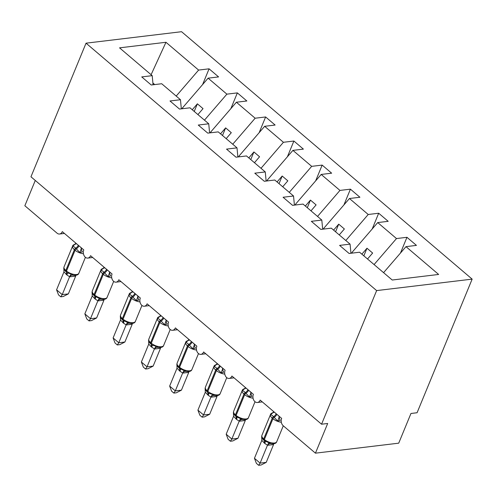 <?xml version="1.0" encoding="UTF-8"?>
<svg xmlns="http://www.w3.org/2000/svg" width="497" height="497" viewBox="0 0 497 497"><rect width="100%" height="100%" fill="white"/><g stroke="black" fill="none" stroke-linecap="round" stroke-linejoin="round"><path stroke-width="0.75" d="M472.15 279.128L417.076 412.74L410.957 413.479L398.718 443.169L315.44 453.171L327.678 423.481L321.559 424.214L376.633 290.596L472.15 279.128L181.56 31.702L86.037 43.177L376.633 290.596M182.057 108.762L182.343 108.073L183.014 108.644M202.596 84.571L209.082 68.822L218.581 76.911L208.113 78.166L182.343 108.073M153.07 84.776L152.2 75.656L119.547 47.849L165.961 42.276L198.614 70.077L209.082 68.822M198.614 70.077L176.199 96.089M315.44 453.171L283.215 425.736A5.324 3.833 -96.8 0 1 281.662 418.393L260.18 400.097A5.324 3.833 83.2 0 1 257.421 402.502A5.324 3.833 83.2 0 1 253.644 399.942A5.324 3.833 83.2 0 1 253.395 394.326L231.913 376.03A5.324 3.833 83.2 0 1 229.154 378.434A5.324 3.833 83.2 0 1 225.377 375.875A5.324 3.833 83.2 0 1 225.122 370.253L203.64 351.963A5.324 3.833 83.2 0 1 200.887 354.361A5.324 3.833 83.2 0 1 197.11 351.808A5.324 3.833 83.2 0 1 196.855 346.185L175.373 327.896A5.324 3.833 83.2 0 1 172.614 330.294A5.324 3.833 83.2 0 1 168.843 327.74A5.324 3.833 83.2 0 1 168.589 322.118L147.106 303.829A5.324 3.833 83.2 0 1 144.347 306.227A5.324 3.833 83.2 0 1 140.576 303.673A5.324 3.833 83.2 0 1 140.322 298.051L118.839 279.755A5.324 3.833 83.2 0 1 116.081 282.159A5.324 3.833 83.2 0 1 112.31 279.6A5.324 3.833 83.2 0 1 112.055 273.984L90.572 255.688A5.324 3.833 83.2 0 1 87.814 258.086A5.324 3.833 83.2 0 1 84.043 255.533A5.324 3.833 83.2 0 1 83.788 249.91L62.305 231.621A5.324 3.833 83.2 0 1 59.547 234.019A5.324 3.833 83.2 0 1 57.074 233.186L24.85 205.746L35.275 180.461M210.324 132.829L210.61 132.14L211.281 132.711M230.863 108.638L237.355 92.889L246.847 100.978L236.379 102.233L210.61 132.14M208.113 78.166L226.88 94.15L237.355 92.889M226.88 94.15L204.472 120.156M238.597 156.897L238.877 156.213L239.548 156.785M259.13 132.711L265.622 116.957L275.121 125.045L264.646 126.306L238.877 156.213M236.379 102.233L255.147 118.218L265.622 116.957M255.147 118.218L232.739 144.223M266.864 180.964L267.144 180.281L267.815 180.852M287.396 156.779L293.889 141.03L303.387 149.112L292.913 150.374L267.144 180.281M264.646 126.306L283.42 142.285L293.889 141.03M283.42 142.285L261.006 168.297M295.131 205.031L295.411 204.348L296.082 204.919M315.663 180.846L322.155 165.097L331.654 173.186L321.186 174.441L295.411 204.348M292.913 150.374L311.687 166.352L322.155 165.097M311.687 166.352L289.273 192.364M323.398 229.105L323.677 228.415L324.348 228.987M343.93 204.913L350.422 189.164L359.921 197.253L349.453 198.508L323.677 228.415M321.186 174.441L339.954 190.419L350.422 189.164M339.954 190.419L317.54 216.431M351.665 253.172L351.951 252.482L352.621 253.054M372.197 228.98L378.689 213.232L388.188 221.32L377.72 222.575L351.951 252.482M349.453 198.508L368.221 214.493L378.689 213.232M368.221 214.493L345.806 240.498M152.2 75.656L141.732 76.911L151.231 84.999L161.699 83.738L180.467 99.723L181.337 108.849M180.467 99.723L169.999 100.978L179.498 109.067L189.966 107.812L208.74 123.79L209.604 132.916M208.74 123.79L198.266 125.051L207.765 133.134L218.233 131.879L237.007 147.857L237.87 156.984M237.007 147.857L226.533 149.119L236.032 157.201L246.506 155.946L265.274 171.931L266.137 181.051M265.274 171.931L254.799 173.186L264.298 181.275L274.773 180.013L293.541 195.998L294.404 205.118M293.541 195.998L283.073 197.253L292.565 205.342L303.04 204.081L321.808 220.065L322.677 229.192M321.808 220.065L311.339 221.32L320.838 229.409L331.306 228.154L350.074 244.133L339.606 245.394L349.105 253.476L359.573 252.221L392.232 280.022L438.64 274.45L405.987 246.649L383.572 272.654M405.987 246.649L416.455 245.388L406.956 237.299L400.47 253.054M377.72 222.575L396.488 238.56L406.956 237.299M396.488 238.56L374.073 264.566M197.912 114.571L203.031 108.632L197.377 103.817L192.258 109.762M226.178 138.644L231.298 132.699L225.644 127.884L220.525 133.83M254.445 162.712L259.564 156.766L253.911 151.958L248.792 157.897M282.712 186.779L287.838 180.84L282.184 176.025L277.059 181.964M310.985 210.846L316.104 204.907L310.451 200.092L305.332 206.031M339.252 234.913L344.371 228.974L338.718 224.159L333.599 230.105M350.944 253.259L350.074 244.133M367.519 258.987L372.638 253.041L366.985 248.227L361.866 254.172M152.902 83.005L154.747 84.577M86.037 43.177L30.963 176.789L321.559 424.214M165.961 42.276L151.094 74.712M363.841 255.856L366.985 248.227M335.574 231.788L338.718 224.159M307.308 207.715L310.451 200.092M279.041 183.648L282.184 176.025M250.774 159.58L253.911 151.958M222.501 135.513L225.644 127.884M194.234 111.446L197.377 103.817M279.345 416.424L279.326 416.579A3.908 2.174 -113.5 0 0 280.221 420.344L277.811 421.071L273.505 416.722C272.387 415.405 271.393 414.784 270.517 414.858L271.952 413.305A3.908 2.174 -113.5 0 0 272.375 413.324M261.695 436.646C261.447 437.304 262.143 438.466 263.77 440.131A1.777 0.975 130.4 0 1 263.702 438.926A7.635 3.255 22.4 0 1 261.907 435.378L261.708 436.832M266.23 462.365L261.099 465.006L258.657 465.298L260.105 463.105L254.452 458.29L261.832 440.373L264.82 443.51L267.492 445.188L260.105 463.105L266.23 462.365L273.555 444.585L267.436 445.318M273.692 411.609L273.561 411.92L274.76 412.516M278.277 415.511L279.271 416.604M264.392 440.646L263.839 440.174A1.777 0.975 130.4 0 1 263.77 440.131L264.454 440.709A1.777 0.975 -49.6 0 0 264.516 440.752L271.12 443.722C274.301 444.045 276.158 443.399 276.705 441.777L283.29 425.799M270.517 414.858L273.561 411.92M279.221 416.734L277.811 421.071M261.832 440.373L261.695 436.36M269.007 442.436L267.492 445.188M258.657 465.298L256.396 463.372L254.452 458.29M251.078 392.35L251.06 392.506A3.908 2.174 -113.5 0 0 251.954 396.277L249.544 397.004L245.238 392.655C244.12 391.338 243.126 390.717 242.25 390.791L243.685 389.238A3.908 2.174 -113.5 0 0 244.108 389.257M233.428 412.578C233.18 413.237 233.876 414.399 235.503 416.057A1.777 0.975 130.4 0 1 235.429 414.852A7.635 3.255 22.4 0 1 233.64 411.311L233.441 412.765M237.957 438.298L232.832 440.938L230.384 441.23L231.838 439.037L226.185 434.223L233.565 416.306L236.553 419.437L239.225 421.121L231.838 439.037L237.957 438.298L245.288 420.518L239.169 421.251M245.425 387.536L245.294 387.853L246.493 388.449M250.01 391.443L251.004 392.531M236.125 416.579L235.572 416.107A1.777 0.975 130.4 0 1 235.503 416.057L236.187 416.635A1.777 0.975 -49.6 0 0 236.249 416.685L242.853 419.654C246.027 419.977 247.891 419.331 248.438 417.71L255.023 401.725M242.25 390.791L245.294 387.853M250.954 392.667L249.544 397.004M233.565 416.306L233.422 412.293M240.734 418.368L239.225 421.121M230.384 441.23L228.129 439.305L226.185 434.223M222.811 368.283L222.793 368.439A3.908 2.174 -113.5 0 0 223.687 372.21L221.277 372.93L216.972 368.581C215.853 367.271 214.853 366.649 213.983 366.724L215.418 365.171A3.908 2.174 -113.5 0 0 215.841 365.189M205.155 388.511C204.913 389.17 205.603 390.331 207.237 391.99A1.777 0.975 130.4 0 1 207.162 390.785A7.635 3.255 22.4 0 1 205.373 387.244L205.174 388.697M209.691 414.231L204.565 416.865L202.117 417.163L203.571 414.964L197.918 410.155L205.298 392.232L208.286 395.37L210.958 397.053L203.571 414.964L209.691 414.231L217.021 396.451L210.902 397.184M217.158 363.469L217.027 363.785L218.226 364.382M221.743 367.37L222.737 368.463M207.858 392.512L207.305 392.04A1.777 0.975 130.4 0 1 207.237 391.99L207.914 392.568A1.777 0.975 -49.6 0 0 207.982 392.618L208.87 393.295L212.468 394.295L214.58 395.587C217.761 395.91 219.624 395.258 220.165 393.643L226.756 377.658M213.983 366.724L217.027 363.785M222.681 368.6L221.277 372.93M205.298 392.232L205.155 388.219M212.468 394.295L210.958 397.053M202.117 417.163L199.862 415.237L197.918 410.155M194.544 344.216L194.526 344.371A3.908 2.174 -113.5 0 0 195.42 348.136L193.01 348.863L188.705 344.514C187.586 343.197 186.586 342.576 185.716 342.65L187.152 341.097A3.908 2.174 -113.5 0 0 187.574 341.116M176.889 364.438C176.646 365.102 177.336 366.264 178.97 367.923A1.777 0.975 130.4 0 1 178.895 366.718A7.635 3.255 22.4 0 1 177.106 363.177L176.907 364.63M181.424 390.164L176.298 392.798L173.851 393.09L175.304 390.897L169.651 386.082L177.031 368.165L180.02 371.302L182.691 372.986L175.304 390.897L181.424 390.164L188.754 372.377L182.629 373.117M188.891 339.401L188.761 339.712L189.96 340.315M193.476 343.303L194.47 344.396M179.591 368.445L179.032 367.973A1.777 0.975 130.4 0 1 178.97 367.923L179.647 368.501A1.777 0.975 -49.6 0 0 179.715 368.55L186.313 371.514C189.494 371.837 191.357 371.191 191.898 369.569L198.489 353.591M185.716 342.65L188.761 339.712M194.414 344.533L193.01 348.863M177.031 368.165L176.889 364.152M184.201 370.228L182.691 372.986M173.851 393.09L171.595 391.17L169.651 386.082M166.278 320.149L166.259 320.304A3.908 2.174 -113.5 0 0 167.147 324.069L164.743 324.796L160.432 320.447C159.313 319.13 158.319 318.509 157.443 318.583L158.885 317.03A3.908 2.174 -113.5 0 0 159.301 317.049M152.219 345.08L151.448 344.477A1.777 0.975 -49.6 0 1 151.38 344.433L150.703 343.856A1.777 0.975 130.4 0 1 150.628 342.65A7.635 3.255 22.4 0 1 148.833 339.109L148.622 340.389C148.379 341.029 149.069 342.191 150.703 343.856A1.777 0.975 130.4 0 0 150.765 343.899L151.324 344.378M153.157 366.096L148.031 368.731L145.584 369.022L147.031 366.829L141.378 362.015L148.765 344.098L151.069 346.657L154.418 348.913L147.031 366.829L153.157 366.096L160.488 348.31L154.362 349.049M160.624 315.334L160.488 315.645L161.693 316.241M165.203 319.236L166.203 320.329M152.312 345.142L155.934 346.161L158.046 347.446C161.227 347.77 163.091 347.123 163.631 345.502L170.216 329.523M157.443 318.583L160.488 315.645M166.147 320.466L164.743 324.796M148.765 344.098L148.622 340.085M155.934 346.161L154.418 348.913M145.584 369.022L143.322 367.103L141.378 362.015M138.011 296.075L137.992 296.237A3.908 2.174 -113.5 0 0 138.88 300.002L136.47 300.728L132.165 296.38C131.046 295.063 130.052 294.441 129.177 294.516L130.618 292.963A3.908 2.174 -113.5 0 0 131.034 292.981M120.498 320.031L113.111 337.948L118.764 342.762L126.151 324.845L123.48 323.168L120.498 320.031L120.355 316.322C120.106 316.962 120.802 318.123 122.436 319.788A1.777 0.975 130.4 0 0 122.498 319.832L123.057 320.304M124.89 342.023L119.765 344.663L117.317 344.955L118.764 342.762L124.89 342.023L132.221 324.243L126.095 324.976M132.351 291.267L132.221 291.577L133.426 292.174M136.936 295.168L137.93 296.262M120.355 316.017L120.566 315.036A7.635 3.255 22.4 0 0 122.361 318.583A1.777 0.975 130.4 0 0 122.436 319.788L123.113 320.36A1.777 0.975 -49.6 0 0 123.175 320.41L129.779 323.379C132.96 323.702 134.817 323.056 135.364 321.435L141.949 305.45M129.177 294.516L132.221 291.577M137.88 296.392L136.47 300.728M127.667 322.093L126.151 324.845M117.317 344.955L115.055 343.029L113.111 337.948M109.738 272.008L109.725 272.163A3.908 2.174 -113.5 0 0 110.614 275.934L108.203 276.655L103.898 272.313C102.78 270.995 101.786 270.374 100.91 270.449L102.351 268.896A3.908 2.174 -113.5 0 0 102.767 268.914M92.088 292.236C91.839 292.895 92.535 294.056 94.169 295.715A1.777 0.975 130.4 0 1 94.095 294.51A7.635 3.255 22.4 0 1 92.299 290.969L92.082 292.255M96.623 317.956L91.498 320.596L89.05 320.888L90.497 318.695L84.844 313.88L92.231 295.963L95.213 299.095L97.884 300.778L90.497 318.695L96.623 317.956L103.954 300.176L97.828 300.909M104.084 267.193L103.954 267.51L105.159 268.107M108.669 271.101L109.663 272.188M94.79 296.237L94.231 295.765A1.777 0.975 130.4 0 1 94.169 295.715L94.846 296.293A1.777 0.975 -49.6 0 0 94.908 296.342L101.512 299.312C104.693 299.635 106.551 298.989 107.097 297.368L113.683 281.383M100.91 270.449L103.954 267.51M109.613 272.325L108.203 276.655M92.231 295.963L92.082 291.969M99.4 298.026L97.884 300.778M89.05 320.888L86.789 318.962L84.844 313.88M81.471 247.941L81.452 248.096A3.908 2.174 -113.5 0 0 82.347 251.867L79.936 252.588L75.631 248.239C74.513 246.928 73.519 246.307 72.643 246.382L74.078 244.828A3.908 2.174 -113.5 0 0 74.5 244.847M63.821 268.163C63.573 268.827 64.268 269.989 65.896 271.648A1.777 0.975 130.4 0 1 65.828 270.443A7.635 3.255 22.4 0 1 64.032 266.901L63.815 268.181M68.356 293.889L63.225 296.523L60.783 296.821L62.231 294.622L56.577 289.813L63.958 271.89L66.946 275.027L69.617 276.711L62.231 294.622L68.356 293.889L75.681 276.108L69.561 276.841M75.817 243.126L75.687 243.443L76.886 244.039M80.402 247.028L81.396 248.121M66.517 272.17L65.964 271.697A1.777 0.975 130.4 0 1 65.896 271.648L66.579 272.226A1.777 0.975 -49.6 0 0 66.641 272.275L67.53 272.952L71.133 273.953L73.245 275.245C76.426 275.568 78.284 274.916 78.83 273.3L85.416 257.316M72.643 246.382L75.687 243.443M81.346 248.258L79.936 252.588M63.958 271.89L63.821 267.877M71.133 273.953L69.617 276.711M60.783 296.821L58.522 294.895L56.577 289.813M276.177 413.721A3.908 2.143 -49.6 0 1 273.505 416.722A1.777 0.975 130.4 0 0 272.269 418.139A7.635 3.255 -157.6 0 1 270.474 414.597C270.536 413.74 271.573 413.069 273.586 412.566M281.327 422.226A7.635 3.255 -157.6 0 1 272.946 418.716L272.269 418.139L263.702 438.926L264.379 439.503A7.635 3.255 22.4 0 0 274.506 443.007A7.635 3.255 22.4 0 0 276.705 441.777M265.404 441.429L264.454 440.709A1.777 0.975 -49.6 0 1 264.379 439.503L272.946 418.716A1.777 0.975 -49.6 0 1 274.182 417.3A3.908 2.143 -49.6 0 0 276.86 414.299M264.131 440.435A3.908 2.143 -49.6 0 1 264.143 442.933M264.777 440.969A3.908 2.143 -49.6 0 1 264.82 443.51M270.629 443.622A3.908 3.181 -72.6 0 0 267.479 445.337M273.766 443.784A3.908 2.174 -113.5 0 0 273.499 444.61M247.91 389.654A3.908 2.143 -49.6 0 1 245.238 392.655A1.777 0.975 130.4 0 0 243.996 394.071A7.635 3.255 -157.6 0 1 242.207 390.53C242.269 389.673 243.306 388.996 245.319 388.499M253.054 398.159A7.635 3.255 -157.6 0 1 244.679 394.649L243.996 394.071L235.429 414.852L236.112 415.43A7.635 3.255 22.4 0 0 246.239 418.94A7.635 3.255 22.4 0 0 248.438 417.71M237.137 417.362L236.187 416.635A1.777 0.975 -49.6 0 1 236.112 415.43L244.679 394.649A1.777 0.975 -49.6 0 1 245.916 393.233A3.908 2.143 -49.6 0 0 248.587 390.232M235.864 416.362A3.908 2.143 -49.6 0 1 235.876 418.859M236.504 416.902A3.908 2.143 -49.6 0 1 236.553 419.437M242.362 419.549A3.908 3.181 -72.6 0 0 239.206 421.263M245.499 419.716A3.908 2.174 -113.5 0 0 245.232 420.543M219.643 365.587A3.908 2.143 -49.6 0 1 216.972 368.581A1.777 0.975 130.4 0 0 215.729 370.004A7.635 3.255 -157.6 0 1 213.94 366.457C214.002 365.606 215.039 364.928 217.052 364.431M224.787 374.092A7.635 3.255 -157.6 0 1 216.406 370.582L215.729 370.004L207.162 390.785L207.845 391.363A7.635 3.255 22.4 0 0 217.972 394.873A7.635 3.255 22.4 0 0 220.165 393.643M208.87 393.295L207.914 392.568A1.777 0.975 -49.6 0 1 207.845 391.363L216.406 370.582A1.777 0.975 -49.6 0 1 217.649 369.159A3.908 2.143 -49.6 0 0 220.32 366.165M207.597 392.295A3.908 2.143 -49.6 0 1 207.609 394.792M208.237 392.829A3.908 2.143 -49.6 0 1 208.286 395.37M214.089 395.482A3.908 3.181 -72.6 0 0 210.939 397.196M217.232 395.649A3.908 2.174 -113.5 0 0 216.965 396.476M191.376 341.52A3.908 2.143 -49.6 0 1 188.705 344.514A1.777 0.975 130.4 0 0 187.462 345.931A7.635 3.255 -157.6 0 1 185.673 342.39C185.735 341.538 186.773 340.861 188.785 340.358M196.52 350.025A7.635 3.255 -157.6 0 1 188.139 346.508L187.462 345.931L178.895 366.718L179.572 367.295A7.635 3.255 22.4 0 0 189.705 370.805A7.635 3.255 22.4 0 0 191.898 369.569M180.604 369.228L179.647 368.501A1.777 0.975 -49.6 0 1 179.572 367.295L188.139 346.508A1.777 0.975 -49.6 0 1 189.382 345.092A3.908 2.143 -49.6 0 0 192.053 342.098M179.33 368.227A3.908 2.143 -49.6 0 1 179.342 370.725M179.97 368.762A3.908 2.143 -49.6 0 1 180.02 371.302M185.822 371.414A3.908 3.181 -72.6 0 0 182.672 373.129M188.966 371.576A3.908 2.174 -113.5 0 0 188.698 372.408M163.109 317.453A3.908 2.143 -49.6 0 1 160.432 320.447A1.777 0.975 130.4 0 0 159.195 321.863A7.635 3.255 -157.6 0 1 157.4 318.322C157.462 317.471 158.506 316.794 160.519 316.291M168.253 325.951A7.635 3.255 -157.6 0 1 159.872 322.441L159.195 321.863L150.628 342.65L151.305 343.228A7.635 3.255 22.4 0 0 161.432 346.732A7.635 3.255 22.4 0 0 163.631 345.502M152.337 345.154L151.38 344.433A1.777 0.975 -49.6 0 1 151.305 343.228L159.872 322.441A1.777 0.975 -49.6 0 1 161.115 321.025A3.908 2.143 -49.6 0 0 163.786 318.03M151.057 344.16A3.908 2.143 -49.6 0 1 151.069 346.657M151.703 344.694A3.908 2.143 -49.6 0 1 151.753 347.235M157.555 347.347A3.908 3.181 -72.6 0 0 154.405 349.062M160.699 347.509A3.908 2.174 -113.5 0 0 160.432 348.335M134.842 293.379A3.908 2.143 -49.6 0 1 132.165 296.38A1.777 0.975 130.4 0 0 130.928 297.796A7.635 3.255 -157.6 0 1 129.133 294.255C129.195 293.398 130.239 292.727 132.252 292.224M139.986 301.884A7.635 3.255 -157.6 0 1 131.606 298.374L130.928 297.796L122.361 318.583L123.039 319.161A7.635 3.255 22.4 0 0 133.165 322.665A7.635 3.255 22.4 0 0 135.364 321.435M124.07 321.087L123.113 320.36A1.777 0.975 -49.6 0 1 123.039 319.161L131.606 298.374A1.777 0.975 -49.6 0 1 132.848 296.957A3.908 2.143 -49.6 0 0 135.519 293.957M122.79 320.093A3.908 2.143 -49.6 0 1 122.802 322.59M123.436 320.627A3.908 2.143 -49.6 0 1 123.48 323.168M129.288 323.28A3.908 3.181 -72.6 0 0 126.139 324.995M132.426 323.441A3.908 2.174 -113.5 0 0 132.165 324.268M106.575 269.312A3.908 2.143 -49.6 0 1 103.898 272.313A1.777 0.975 130.4 0 0 102.662 273.729A7.635 3.255 -157.6 0 1 100.866 270.188C100.928 269.331 101.966 268.653 103.985 268.156M111.719 277.817A7.635 3.255 -157.6 0 1 103.339 274.307L102.662 273.729L94.095 294.51L94.772 295.088A7.635 3.255 22.4 0 0 104.898 298.598A7.635 3.255 22.4 0 0 107.097 297.368M95.803 297.02L94.846 296.293A1.777 0.975 -49.6 0 1 94.772 295.088L103.339 274.307A1.777 0.975 -49.6 0 1 104.575 272.884A3.908 2.143 -49.6 0 0 107.253 269.89M94.523 296.019A3.908 2.143 -49.6 0 1 94.536 298.517M95.169 296.56A3.908 2.143 -49.6 0 1 95.213 299.095M101.021 299.206A3.908 3.181 -72.6 0 0 97.872 300.921M104.159 299.374A3.908 2.174 -113.5 0 0 103.892 300.2M78.302 245.245A3.908 2.143 -49.6 0 1 75.631 248.239A1.777 0.975 130.4 0 0 74.395 249.662A7.635 3.255 -157.6 0 1 72.599 246.114C72.661 245.263 73.699 244.586 75.712 244.089M83.453 253.75A7.635 3.255 -157.6 0 1 75.072 250.233L74.395 249.662L65.828 270.443L66.505 271.02A7.635 3.255 22.4 0 0 76.631 274.53A7.635 3.255 22.4 0 0 78.83 273.3M67.53 272.952L66.579 272.226A1.777 0.975 -49.6 0 1 66.505 271.02L75.072 250.233A1.777 0.975 -49.6 0 1 76.308 248.817A3.908 2.143 -49.6 0 0 78.986 245.822M66.256 271.952A3.908 2.143 -49.6 0 1 66.269 274.45M66.902 272.486A3.908 2.143 -49.6 0 1 66.946 275.027M72.755 275.139A3.908 3.181 -72.6 0 0 69.605 276.854M75.892 275.307A3.908 2.174 -113.5 0 0 75.625 276.133M87.814 258.086L92.703 257.502M59.547 234.019L64.436 233.435M116.081 282.159L120.97 281.569M144.347 306.227L149.237 305.636M172.614 330.294L177.504 329.71M200.887 354.361L205.77 353.777M229.154 378.434L234.037 377.844M257.421 402.502L262.31 401.911M261.907 435.378L270.474 414.597M233.64 411.311L242.207 390.53M205.373 387.244L213.94 366.457M177.106 363.177L185.673 342.39M148.833 339.109L157.4 318.322M120.566 315.036L129.133 294.255M92.299 290.969L100.866 270.188M64.032 266.901L72.599 246.114"/></g></svg>
